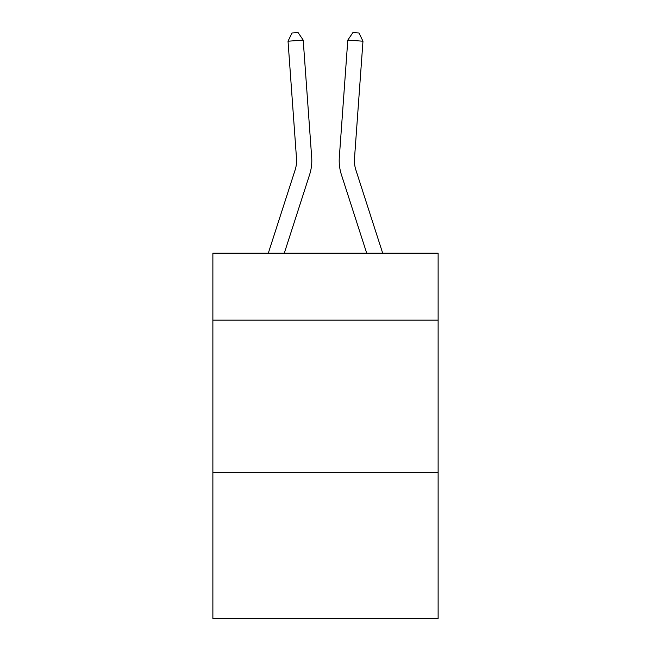 <?xml version="1.0" encoding="UTF-8"?>
<svg xmlns="http://www.w3.org/2000/svg" width="651" height="651" viewBox="0 0 651 651"><rect width="100%" height="100%" fill="white"/><g stroke="black" fill="none" stroke-linecap="round" stroke-linejoin="round"><path stroke-width="0.98" d="M438.123 320.162L438.123 253.198L212.877 253.198L212.877 320.162L438.123 320.162L438.123 618.45L212.877 618.45L212.877 320.162M438.123 472.349L212.877 472.349M311.683 157.371L303.203 40.118L311.683 157.371A45.66 45.66 163.8 0 1 309.599 174.68L284.292 253.198M296.506 158.47A30.434 30.434 -16.2 0 1 295.115 170.009A30.434 30.434 -16.2 0 0 296.506 158.47A30.434 30.434 -16.2 0 1 295.115 170.009A30.434 30.434 -16.2 0 0 296.506 158.47A30.434 30.434 -16.2 0 1 295.115 170.009A30.434 30.434 -16.2 0 0 296.506 158.47A30.434 30.434 -16.2 0 1 295.115 170.009A30.434 30.434 -16.2 0 0 296.506 158.47A30.434 30.434 -16.2 0 1 295.115 170.009A30.434 30.434 -16.2 0 0 296.506 158.47A30.434 30.434 -16.2 0 1 295.115 170.009A30.434 30.434 -16.2 0 0 296.506 158.47A30.434 30.434 -16.2 0 1 295.115 170.009L268.302 253.198L295.115 170.009A30.434 30.434 -37.3 0 0 296.506 158.47L288.027 41.208L292.006 32.989L298.077 32.55L303.203 40.118L288.027 41.208M354.494 158.47A30.434 30.434 16.2 0 0 355.885 170.009A30.434 30.434 16.2 0 1 354.494 158.47A30.434 30.434 16.2 0 0 355.885 170.009A30.434 30.434 16.2 0 1 354.494 158.47A30.434 30.434 16.2 0 0 355.885 170.009A30.434 30.434 16.2 0 1 354.494 158.47A30.434 30.434 16.2 0 0 355.885 170.009A30.434 30.434 16.2 0 1 354.494 158.47A30.434 30.434 16.2 0 0 355.885 170.009A30.434 30.434 16.2 0 1 354.494 158.47A30.434 30.434 16.2 0 0 355.885 170.009A30.434 30.434 16.2 0 1 354.494 158.47A30.434 30.434 16.2 0 0 355.885 170.009L382.698 253.198L355.885 170.009A30.434 30.434 37.3 0 1 354.494 158.47L362.973 41.208L347.797 40.118L339.317 157.371A45.66 45.66 -163.8 0 0 341.401 174.68L366.708 253.198M362.973 41.208L358.994 32.989L352.923 32.55L347.797 40.118L339.317 157.371"/></g></svg>
